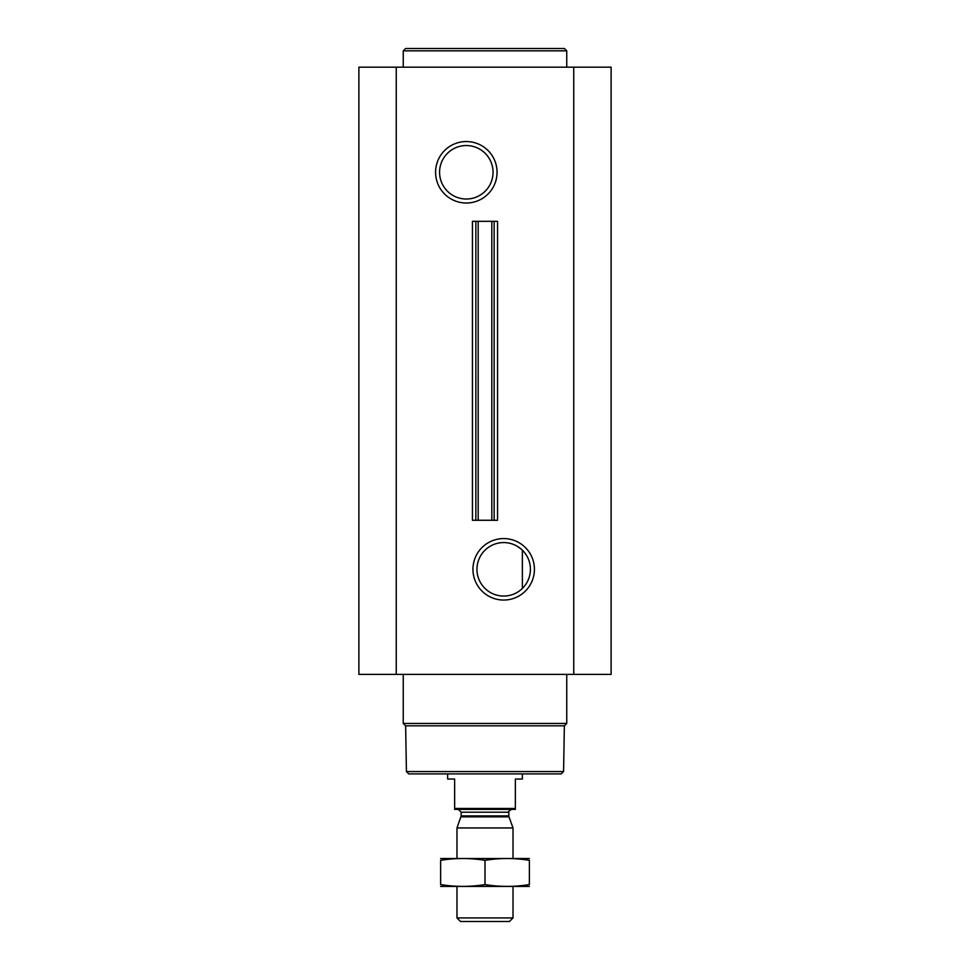 <?xml version="1.0" encoding="UTF-8"?>
<svg xmlns="http://www.w3.org/2000/svg" width="970" height="970" viewBox="0 0 970 970"><rect width="100%" height="100%" fill="white"/><g stroke="black" fill="none" stroke-linecap="round" stroke-linejoin="round"><path stroke-width="1.45" d="M517.022 546.146L520.963 548.923M503.685 542.582A26.723 26.723 0 0 1 526.831 582.679A26.723 26.723 0 0 1 480.538 582.679A26.723 26.723 0 0 1 503.685 542.582M522.369 588.426L522.369 550.196L522.369 588.426M396.257 674.405L611.112 674.405L611.112 67.185L358.888 67.185L358.888 674.405L396.257 674.405L396.257 67.185M478.186 520.272L497.561 520.272L497.561 221.33L472.438 221.33L472.438 520.272L475.858 520.272L475.858 221.33L475.846 520.272L478.186 520.272L478.186 221.33M466.315 141.547A30.725 30.725 0 0 1 492.93 187.646A30.725 30.725 0 0 1 439.701 187.646A30.725 30.725 0 0 1 466.315 141.547M503.685 538.58A30.725 30.725 0 0 1 530.299 584.68A30.725 30.725 0 0 1 477.07 584.68A30.725 30.725 0 0 1 503.685 538.58M563.57 771.562L406.43 771.562L408.77 773.902L561.23 773.902L563.57 771.562L564.37 725.827L566.747 723.45L566.747 674.405M406.43 771.562L405.63 725.827L564.37 725.827M405.63 725.827L403.253 723.45L566.747 723.45M403.253 723.45L403.253 674.405M403.253 67.185L403.253 50.84L566.747 50.84L566.747 67.185M403.253 50.84L405.593 48.5L564.407 48.5L566.747 50.84M466.315 145.548A26.723 26.723 0 0 1 489.462 185.646A26.723 26.723 0 0 1 443.169 185.646A26.723 26.723 0 0 1 466.315 145.548M515.361 808.459L454.639 808.459L454.639 809.392L515.361 809.392L515.361 779.031L522.369 779.031L522.369 773.902M454.639 808.459L454.639 779.031L447.631 779.031L447.631 773.902M513.021 917.923L456.979 917.923L460.556 921.5L509.444 921.5L513.021 917.923L513.021 886.471M456.979 858.438L456.979 827.956L513.021 827.956L513.021 858.438M456.979 917.923L456.979 886.471M458.373 809.392L461.174 812.205L461.174 815.915L456.979 827.956M529.377 858.511L440.622 858.511M529.377 860.341C529.377 857.929 529.377 857.929 529.377 860.341L529.377 884.567C529.377 886.98 529.377 886.98 529.377 884.567C514.585 886.992 499.792 886.992 485 884.567C470.207 886.992 455.415 886.992 440.622 884.567C440.622 886.98 440.622 886.98 440.622 884.567L440.622 860.341C440.622 857.929 440.622 857.929 440.622 860.341C455.415 857.916 470.207 857.916 485 860.341C499.792 857.916 514.585 857.916 529.377 860.341M485 860.341L485 884.567M529.377 886.41L440.622 886.41M494.142 520.272L494.142 221.33L494.154 520.272M491.814 520.272L491.814 221.33M573.743 674.405L573.743 67.185M461.005 816.873L508.995 816.873L513.021 827.956M461.174 815.915L508.826 815.915L508.995 816.873M461.174 812.205L508.826 812.205C508.013 811.829 508.947 810.896 511.626 809.392M508.826 815.915L508.826 812.205"/></g></svg>
